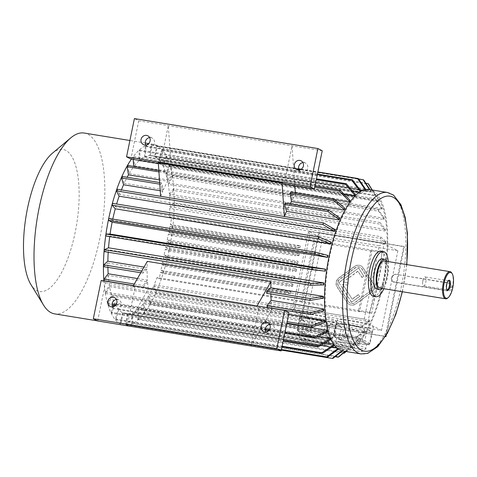 <?xml version="1.0" encoding="UTF-8"?>
<svg xmlns="http://www.w3.org/2000/svg" width="477" height="477" viewBox="0 0 477 477"><rect width="100%" height="100%" fill="white"/><g stroke="black" fill="none" stroke-linecap="round" stroke-linejoin="round"><path stroke-width="0.36" stroke-dasharray="2.38 1.79" d="M370.337 291.131L354.757 302.561A4.907 4.555 117.1 0 1 350.017 303.026A4.907 4.555 117.1 0 1 348.353 301.518L338.324 285.902A4.907 4.555 117.1 0 1 339.713 279.14L355.293 267.71A4.907 4.555 117.1 0 1 360.034 267.245A4.907 4.555 117.1 0 1 361.691 268.754L371.72 284.37A4.907 4.555 117.1 0 1 370.337 291.131L354.971 302.668A4.907 4.555 117.1 0 1 350.231 303.139A4.907 4.555 117.1 0 1 348.568 301.625L338.539 286.015A4.907 4.555 117.1 0 1 339.928 279.254L355.508 267.818A4.907 4.555 117.1 0 1 360.248 267.353A4.907 4.555 117.1 0 1 361.912 268.867L371.941 284.477A4.907 4.555 117.1 0 1 370.551 291.238M358.388 294.536L359.557 296.354L351.507 302.263L338.807 282.485L358.537 268.008L363.718 276.076L361.9 277.405L357.893 271.163L343.076 282.032L348.055 282.843L347.602 285.073L342.617 284.262L352.157 299.109L358.388 294.536L359.557 296.354M385.458 336.547L300.85 322.738L319.298 232.859L404.401 246.752L386.233 335.271M355.592 303.861A6.547 6.076 117.1 0 1 349.271 304.487A6.547 6.076 117.1 0 1 347.053 302.466L337.024 286.856A6.547 6.076 117.1 0 1 338.879 277.841L354.459 266.41A6.547 6.076 117.1 0 1 360.779 265.784A6.547 6.076 117.1 0 1 362.991 267.8L373.02 283.416A6.547 6.076 117.1 0 1 371.172 292.431L355.806 303.974A6.547 6.076 117.1 0 1 349.486 304.594A6.547 6.076 117.1 0 1 347.268 302.579L337.245 286.963A6.547 6.076 117.1 0 1 339.093 277.954L354.673 266.518A6.547 6.076 117.1 0 1 360.994 265.898A6.547 6.076 117.1 0 1 363.206 267.913L373.235 283.523A6.547 6.076 117.1 0 1 371.386 292.538L355.806 303.974M422.831 280.625A4.526 1.61 -80.7 0 1 423.153 279.397A4.526 1.61 -80.7 0 1 425.055 276.922A4.526 1.61 -80.7 0 1 425.824 282.157A4.526 1.61 -80.7 0 1 423.6 285.86A4.526 1.61 -80.7 0 1 422.58 282.909A4.526 1.61 -80.7 0 1 422.831 280.625M332.087 338.742L329.142 337.239A15.413 1.634 11.6 0 1 330.024 338.014A15.413 1.634 11.6 0 1 326.453 338.336L332.087 338.742L333.22 337.495L335.575 326.018L330.358 323.352A18.49 1.962 11.6 0 1 334.598 324.95A18.49 1.962 11.6 0 1 335.659 325.886A18.49 1.962 11.6 0 1 335.575 326.018M320.818 337.925L326.453 338.336A15.413 1.634 11.6 0 1 312.238 336.011L320.818 337.925L322.69 336.989L325.046 325.511L335.045 326.238A18.49 1.962 11.6 0 1 325.046 325.511M303.658 334.103L312.238 336.011A15.413 1.634 11.6 0 1 300.719 332.6L303.658 334.103L303.342 333.483L304.666 333.137L307.021 321.665L322.231 325.052A18.49 1.962 11.6 0 1 307.021 321.665M297.773 331.092L300.719 332.6A15.413 1.634 11.6 0 1 299.836 331.819A15.413 1.634 11.6 0 1 303.414 331.503L297.773 331.092L297.165 329.792L299.52 318.32L304.737 320.985A18.49 1.962 11.6 0 1 299.437 318.451A18.49 1.962 11.6 0 1 299.52 318.32M309.048 331.909L303.414 331.503A15.413 1.634 11.6 0 1 317.622 333.822L309.048 331.909L308.935 331.211L307.695 330.299L310.05 318.827L300.051 318.099A18.49 1.962 11.6 0 1 310.05 318.827M307.695 330.299L297.696 329.577L300.051 318.099M297.696 329.577L297.231 330.358M297.165 329.792L302.382 332.457L304.737 320.985M302.382 332.457L303.342 333.483M330.358 323.352L328.003 334.824L326.763 335.182L325.719 334.15L310.509 330.758L312.864 319.286A18.49 1.962 11.6 0 1 328.075 322.679L312.864 319.286M325.719 334.15L328.075 322.679M310.509 330.758L308.935 331.211M326.202 335.736L317.622 333.822A15.413 1.634 11.6 0 1 329.142 337.239L326.202 335.736L326.763 335.182M328.003 334.824L333.22 337.495M322.69 336.989L332.69 337.71L335.045 326.238M332.69 337.71L332.874 338.306M304.666 333.137L319.876 336.529L322.231 325.052M319.876 336.529L321.164 337.46M345.867 337.919L340.232 337.513A15.413 1.634 11.6 0 1 354.441 339.833L345.867 337.919L345.759 337.221L344.513 336.309L346.868 324.837L336.869 324.11A18.49 1.962 11.6 0 1 346.868 324.837M363.021 341.747L354.441 339.833A15.413 1.634 11.6 0 1 365.96 343.249L363.021 341.747L363.581 341.192L362.544 340.161L364.899 328.689L349.683 325.296A18.49 1.962 11.6 0 1 364.899 328.689M368.906 344.752L365.96 343.249A15.413 1.634 11.6 0 1 366.843 344.024A15.413 1.634 11.6 0 1 363.271 344.346L368.906 344.752L370.039 343.506L372.394 332.028L367.177 329.363A18.49 1.962 11.6 0 1 372.477 331.897A18.49 1.962 11.6 0 1 372.394 332.028M357.637 343.935L363.271 344.346A15.413 1.634 11.6 0 1 349.057 342.021L357.637 343.935L359.509 342.999L361.864 331.521L371.863 332.248A18.49 1.962 11.6 0 1 361.864 331.521M340.477 340.113L349.057 342.021A15.413 1.634 11.6 0 1 337.537 338.61L340.477 340.113L340.161 339.493L341.484 339.147L343.839 327.675L359.05 331.062A18.49 1.962 11.6 0 1 343.839 327.675M362.544 340.161L347.328 336.768L349.683 325.296M347.328 336.768L345.759 337.221M370.039 343.506L364.822 340.834L367.177 329.363M364.822 340.834L363.581 341.192M344.513 336.309L334.514 335.587L336.869 324.11M334.514 335.587L334.049 336.368L333.983 335.802L336.339 324.33L341.556 326.995A18.49 1.962 11.6 0 1 336.255 324.461A18.49 1.962 11.6 0 1 336.339 324.33M334.598 337.102L337.537 338.61A15.413 1.634 11.6 0 1 336.655 337.829A15.413 1.634 11.6 0 1 340.232 337.513L334.598 337.102L334.049 336.368M333.983 335.802L339.201 338.467L341.556 326.995M339.201 338.467L340.161 339.493M341.484 339.147L356.695 342.54L359.05 331.062M356.695 342.54L357.983 343.47M359.509 342.999L369.508 343.72L371.863 332.248M369.508 343.72L369.693 344.316M397.878 250.729L381.522 330.412L306.073 318.093L322.428 238.417L397.878 250.729L384.027 243.652L367.672 323.328L381.522 330.412M364.225 319.101L379.275 245.792L309.859 234.463L294.816 307.766L364.225 319.101L367.672 323.328L292.222 311.016L308.583 231.333L322.428 238.417M309.859 234.463L308.583 231.333L384.027 243.652L379.275 245.792M294.816 307.766L292.222 311.016L306.073 318.093M335.516 320.49A18.49 1.962 11.6 0 1 336.571 321.426A18.49 1.962 11.6 0 1 318.07 319.626A18.49 1.962 11.6 0 1 300.355 313.991A18.49 1.962 11.6 0 1 315.553 315.142A18.49 1.962 11.6 0 1 335.516 320.49M338.229 320.932A18.49 1.962 11.6 0 1 337.173 320.001A18.49 1.962 11.6 0 1 355.675 321.796A18.49 1.962 11.6 0 1 373.396 327.437A18.49 1.962 11.6 0 1 373.312 327.568A18.49 1.962 11.6 0 1 357.517 326.155A18.49 1.962 11.6 0 1 338.229 320.932M165.644 247.438L169.108 249.203A90.964 32.37 -80.7 0 1 168.715 251.117L165.251 249.346L164.076 255.088L167.397 256.781L167.004 258.695L163.683 256.996L162.508 262.738L165.459 264.246L165.066 266.154L162.114 264.646L160.934 270.381L290.887 291.662L287.017 291.781L286.623 293.695L162.89 273.494L160.54 272.295L159.235 278.669L301.076 301.828L313.508 241.267L171.666 218.114L170.355 224.488L300.313 245.768L296.438 245.888L296.044 247.802L172.31 227.601L169.961 226.402L168.786 232.138L299.347 253.722L295.472 253.847L295.078 255.755L171.344 235.56L168.393 234.052L167.218 239.788L296.986 260.973L298.143 261.563L294.273 261.682L293.88 263.596L170.146 243.395L166.825 241.702L165.644 247.438L295.418 268.623L296.712 269.284L292.842 269.404A90.964 32.37 -80.7 0 1 292.449 271.318L296.318 271.192L295.024 270.531L295.418 268.623M162.114 264.646L291.882 285.83L292.276 283.916L293.063 284.322L289.193 284.441L288.8 286.355L165.066 266.154M162.508 262.738L292.276 283.916M163.683 256.996L293.456 278.18L293.844 276.266L295.001 276.863L291.131 276.982L290.737 278.896L167.004 258.695M164.076 255.088L293.844 276.266M165.251 249.346L295.024 270.531M166.825 241.702L296.593 262.881L296.986 260.973M168.393 234.052L298.167 255.237L298.554 253.323M169.961 226.402L299.735 247.587L300.128 245.673M160.54 272.295L290.314 293.48L290.708 291.566M382.632 283.809A80.166 28.531 -80.7 0 1 343.207 349.379A80.166 28.531 -80.7 0 1 329.416 257.669A80.166 28.531 -80.7 0 1 369.037 191.14A80.166 28.531 -80.7 0 1 382.632 283.809M109.722 236.622A80.166 28.531 -80.7 0 1 109.805 235.972L325.284 271.151M108.201 252.244A80.166 28.531 -80.7 0 1 108.368 249.715L323.847 284.894M144.012 267.084L147.101 267.591A80.166 28.531 -80.7 0 1 147.292 261.372M270.864 293.975A80.166 28.531 -80.7 0 1 270.823 289.611L323.334 298.179M271.86 308.178A80.166 28.531 -80.7 0 1 271.252 302.042L323.764 310.61M133.31 285.747L132.91 286.433L135.074 287.542L127.228 325.785L148.269 289.104L272.003 309.299A80.166 28.531 -80.7 0 1 271.884 308.369M148.269 289.104A80.166 28.531 -80.7 0 1 147.512 281.841L108.285 275.438L104.159 280.798M113.663 305.34L114.468 303.044A80.166 28.531 -80.7 0 1 111.88 296.253L108.225 304.451A90.964 32.37 -80.7 0 1 107.862 303.211L111.517 295.013A80.166 28.531 -80.7 0 1 109.638 286.635L105.691 293.516A90.964 32.37 -80.7 0 1 105.441 292.037L109.394 285.151A80.166 28.531 -80.7 0 1 108.911 281.764M108.893 281.573A80.166 28.531 -80.7 0 1 108.285 275.438M109.394 285.151L288.633 314.409M109.638 286.635L325.117 321.808M111.517 295.013L286.743 323.615M111.88 296.253L327.359 331.432M114.468 303.044L318.409 336.333M332.171 346.934L122.482 312.703A80.166 28.531 -80.7 0 1 118.731 309.656L115.983 319.697A90.964 32.37 -80.7 0 1 115.41 319.041L118.159 309.001A80.166 28.531 -80.7 0 1 114.945 304.01L330.424 339.183M118.159 309.001L325.302 342.814M333.822 344.394A80.166 28.531 99.3 0 0 334.21 344.835L334.192 344.907M118.731 309.656L334.21 344.835M336.583 347.655L337.96 347.876L337.794 348.687M133.184 159.425L133.053 157.523A90.964 32.37 -80.7 0 1 133.804 156.545L134.448 165.781A80.166 28.531 -80.7 0 1 139.081 160.731L139.165 150.708A90.964 32.37 -80.7 0 1 139.922 150.04L139.839 160.057A80.166 28.531 -80.7 0 1 144.453 156.957L145.264 146.445A90.964 32.37 -80.7 0 1 146.004 146.105L145.199 156.611A80.166 28.531 -80.7 0 1 149.659 155.544L151.167 144.871A90.964 32.37 -80.7 0 1 151.871 144.865L150.368 155.538A80.166 28.531 -80.7 0 1 151.746 155.669A80.166 28.531 -80.7 0 1 154.536 156.539L156.695 146.022A90.964 32.37 -80.7 0 1 157.344 146.356L155.186 156.873A80.166 28.531 -80.7 0 1 158.936 159.92L374.415 195.093A80.166 28.531 -80.7 0 1 374.982 195.749L159.503 160.576A80.166 28.531 -80.7 0 1 162.723 165.567L378.201 200.745A80.166 28.531 -80.7 0 1 378.678 201.711L163.2 166.533A80.166 28.531 -80.7 0 1 165.781 173.318L381.26 208.497A80.166 28.531 -80.7 0 1 381.63 209.737L166.151 174.564A80.166 28.531 -80.7 0 1 168.023 182.941L383.508 218.114A80.166 28.531 -80.7 0 1 383.752 219.599L168.274 184.426A80.166 28.531 -80.7 0 1 169.383 194.139L384.861 229.312A80.166 28.531 -80.7 0 1 384.981 230.993L169.496 195.814A80.166 28.531 -80.7 0 1 169.812 206.571L385.291 241.744A80.166 28.531 -80.7 0 1 385.273 243.568L169.794 208.389A80.166 28.531 -80.7 0 1 169.484 216.999L381.946 251.683A80.166 28.531 -80.7 0 1 369.514 312.238L157.052 277.554A80.166 28.531 -80.7 0 1 154.107 284.817L156.122 291.656A90.964 32.37 -80.7 0 1 155.454 293.146L153.445 286.307A80.166 28.531 -80.7 0 1 149.194 294.732L364.672 329.905A80.166 28.531 -80.7 0 1 363.957 331.157L148.478 295.978A80.166 28.531 -80.7 0 1 143.971 302.823L359.449 337.996A80.166 28.531 -80.7 0 1 358.698 338.974L143.219 303.795A80.166 28.531 -80.7 0 1 138.586 308.846L354.065 344.024A80.166 28.531 -80.7 0 1 353.308 344.692L137.829 309.513A80.166 28.531 -80.7 0 1 133.208 312.62L348.687 347.799A80.166 28.531 -80.7 0 1 347.948 348.138L132.463 312.966A80.166 28.531 -80.7 0 1 128.003 314.033L343.482 349.206A80.166 28.531 -80.7 0 1 342.778 349.212L127.299 314.039A80.166 28.531 -80.7 0 1 125.916 313.908A80.166 28.531 -80.7 0 1 123.132 313.031L338.61 348.21A80.166 28.531 -80.7 0 1 337.96 347.876M153.445 286.307L368.924 321.48A80.166 28.531 99.3 0 0 369.586 319.989L369.77 320.616L362.544 325.356L156.122 291.656M154.107 284.817L369.586 319.989M155.186 156.873L370.665 192.046A80.166 28.531 99.3 0 0 370.015 191.718L370.212 190.758L369.431 189.548M154.536 156.539L370.015 191.718M150.368 155.538L365.847 190.717A80.166 28.531 99.3 0 0 365.138 190.717L365.209 189.649M149.659 155.544L360.04 189.888M362.925 190.359L365.138 190.717M145.199 156.611L360.678 191.79A80.166 28.531 99.3 0 0 359.932 192.13L359.95 191.915M144.453 156.957L352.425 190.901M139.839 160.057L355.317 195.236M139.081 160.731L344.084 194.193M134.448 165.781L349.927 200.954M127.842 165.436L129.189 173.592A80.166 28.531 -80.7 0 1 133.697 166.753L334.782 199.577M129.189 173.592L168.423 180.002A80.166 28.531 -80.7 0 1 171.726 174.815L295.466 195.015L295.311 192.774M344.668 208.771L292.157 200.197A80.166 28.531 -80.7 0 1 295.466 195.015M285.174 203.035L287.19 209.874A80.166 28.531 -80.7 0 1 290.135 203.84M287.19 209.874L339.702 218.442M160.624 196.303L284.364 216.576A80.166 28.531 -80.7 0 1 284.393 216.51M160.63 196.375A80.166 28.531 -80.7 0 1 162.788 191.164L160.779 184.325A90.964 32.37 -80.7 0 1 161.441 182.834L163.456 189.673A80.166 28.531 -80.7 0 1 167.701 181.248L159.485 179.912M160.242 190.746L162.788 191.164M335.182 229.687L119.703 194.509A80.166 28.531 -80.7 0 1 121.426 189.906M331.241 242.149L115.762 206.976A80.166 28.531 -80.7 0 1 116.615 204.001M328.003 255.457L112.518 220.285A80.166 28.531 -80.7 0 1 112.775 219.086M137.442 278.538L147.399 280.166A80.166 28.531 -80.7 0 1 147.089 269.41L142.915 273.088A90.964 32.37 -80.7 0 1 142.933 271.27L147.101 267.591M107.897 267.37A80.166 28.531 -80.7 0 1 107.856 263.006L147.089 269.41M133.405 285.574L143.392 287.208A90.964 32.37 -80.7 0 1 143.273 285.526L147.399 280.166M143.392 287.208L147.512 281.841M267.126 307.403L271.252 302.042M270.823 289.611L266.649 293.289M257.043 305.942L256.65 306.633L258.814 307.737L250.962 345.986L272.003 309.299M163.456 189.673L124.223 183.269A80.166 28.531 -80.7 0 1 127.168 177.241M171.726 174.815L168.309 125.63L160.463 163.879L158.298 162.77M168.423 180.002L167.075 171.839A90.964 32.37 -80.7 0 0 166.354 173.091L167.701 181.248M292.157 200.197L290.809 192.04M294.822 185.809L292.049 145.831L284.197 184.074M370.85 250.628L358.418 311.183L371.696 313.353L384.128 252.798L370.85 250.628L371.929 251.182L359.497 311.737L302.162 302.376L301.076 301.828M299.157 170.009A4.907 4.555 -62.9 0 0 300.975 171.786A4.907 4.555 -62.9 0 0 307.271 169.49A4.907 4.555 -62.9 0 0 305.447 163.045A4.907 4.555 -62.9 0 0 304.195 162.633A4.907 4.555 -62.9 0 0 302.937 162.609M322.225 150.756L138.735 120.8L134.407 118.588M158.352 163.533L160.463 163.879M138.735 120.8L130.883 159.05M145.849 144.978A4.907 4.555 -62.9 0 0 147.667 146.761A4.907 4.555 -62.9 0 0 153.958 144.465A4.907 4.555 -62.9 0 0 152.133 138.02A4.907 4.555 -62.9 0 0 150.881 137.609A4.907 4.555 -62.9 0 0 149.623 137.585M269.702 324.521A4.907 4.555 117.1 0 1 272.212 324.956A4.907 4.555 117.1 0 1 274.311 330.746A4.907 4.555 117.1 0 1 268.992 334.103A4.907 4.555 117.1 0 1 267.74 333.697A4.907 4.555 117.1 0 1 265.922 331.914M258.814 307.737L288.99 312.662M97.648 320.955L105.5 282.712L101.172 280.5M132.91 286.433L256.65 306.633M105.5 282.712L135.074 287.542M116.388 299.496A4.907 4.555 117.1 0 1 118.898 299.926A4.907 4.555 117.1 0 1 121.003 305.721A4.907 4.555 117.1 0 1 115.684 309.078A4.907 4.555 117.1 0 1 114.432 308.667A4.907 4.555 117.1 0 1 112.614 306.89M369.299 189.524A81.805 29.115 -80.7 0 1 383.174 284.083A81.805 29.115 -80.7 0 1 342.945 350.994M380.938 251.105A22.902 8.151 -80.7 0 1 385.291 275.02A22.902 8.151 -80.7 0 1 373.557 296.312M388.314 261.587A22.902 8.151 -80.7 0 1 383.884 288.716M382.143 258.922A15.377 5.474 -80.7 0 1 385.064 274.985A15.377 5.474 -80.7 0 1 377.188 289.277M386.716 261.33A15.377 5.474 -80.7 0 1 387.479 275.378A15.377 5.474 -80.7 0 1 382.286 288.454M384.289 260.931A13.744 4.889 -80.7 0 1 386.62 276.821A13.744 4.889 -80.7 0 1 379.865 288.06M451.755 272.993A13.744 4.889 -80.7 0 1 452.411 287.559A13.744 4.889 -80.7 0 1 447.659 298.077M395.063 274.18L448.177 282.849L449.197 283.183L451.206 287.363L446.609 290.499L393.495 281.829L392.505 281.508L390.848 277.507L395.063 274.18L449.018 283.278A3.929 3.643 117.1 0 1 451.701 288.239A3.929 3.643 117.1 0 1 447.45 290.928L394.33 282.253A3.929 3.643 117.1 0 1 391.647 277.292A3.929 3.643 117.1 0 1 395.904 274.609M169.484 216.999L171.666 218.114M381.946 251.683L384.128 252.798M302.162 302.376L314.587 241.821L371.929 251.182M314.587 241.821L313.508 241.267M369.514 312.238L371.696 313.353M157.052 277.554L159.235 278.669M359.497 311.737L358.418 311.183M169.496 195.814L173.622 190.454L380.05 224.148L385.35 230.504L384.981 230.993M173.622 190.454A90.964 32.37 99.3 0 0 173.503 188.773L379.93 222.473A90.964 32.37 -80.7 0 1 380.05 224.148M379.93 222.473L385.237 228.829L384.861 229.312M173.503 188.773L169.383 194.139M385.237 228.829A81.15 28.882 -80.7 0 1 385.35 230.504M168.274 184.426L172.221 177.539A90.964 32.37 99.3 0 0 171.976 176.055L378.404 209.755L383.866 217.494L383.508 218.114M171.976 176.055L168.023 182.941M172.221 177.539L378.649 211.239L384.11 218.973L383.752 219.599M378.404 209.755A90.964 32.37 -80.7 0 1 378.649 211.239M383.866 217.494A81.15 28.882 -80.7 0 1 384.11 218.973M166.151 174.564L169.806 166.366A90.964 32.37 99.3 0 0 169.436 165.125L375.864 198.82L381.594 207.751L381.26 208.497M169.436 165.125L165.781 173.318M169.806 166.366L376.228 200.066L381.964 208.992L381.63 209.737M375.864 198.82A90.964 32.37 -80.7 0 1 376.228 200.066M381.594 207.751A81.15 28.882 -80.7 0 1 381.964 208.992M163.2 166.533L166.449 157.273L372.871 190.973A90.964 32.37 -80.7 0 0 372.4 190.007L378.499 199.899L378.201 200.745M166.449 157.273A90.964 32.37 99.3 0 0 165.972 156.307L372.227 189.977M165.972 156.307L162.723 165.567M372.871 190.973L378.971 200.865L378.678 201.711M378.499 199.899A81.15 28.882 -80.7 0 1 378.971 200.865M372.066 189.977L374.666 194.181L374.415 195.093M159.503 160.576L162.252 150.535A90.964 32.37 99.3 0 0 161.679 149.873L365.787 183.192M161.679 149.873L158.936 159.92M162.252 150.535L368.679 184.229M372.245 190.007L375.232 194.837L374.982 195.749M374.666 194.181A81.15 28.882 -80.7 0 1 375.232 194.837M156.695 146.022L358.591 178.982M157.344 146.356L363.772 180.056M369.919 189.625L370.862 191.092L370.665 192.046M370.212 190.758A81.15 28.882 -80.7 0 1 370.862 191.092M151.167 144.871L298.739 168.959M301.047 169.335L317.849 172.078M151.871 144.865L298.709 168.834M301.202 169.24L317.873 171.958M365.841 189.53L365.847 190.717M365.275 189.751A81.15 28.882 -80.7 0 1 365.984 189.745M145.264 146.445L317.342 174.534M146.004 146.105L317.438 174.087M360.707 191.456L360.678 191.79M139.165 150.708L316.299 179.62M139.922 150.04L316.46 178.857M133.053 157.523L314.748 187.181M133.697 166.753L133.673 166.39M133.804 156.545L314.969 186.119M158.835 170.498L167.075 171.839M158.93 171.881L166.354 173.091M159.783 184.164L160.779 184.325M159.67 182.548L161.441 182.834M124.223 183.269L122.207 176.43M119.703 194.509L117.086 189.196M115.762 206.976L112.62 203.351M112.518 220.285L108.953 218.46M105.918 236.002L109.805 235.972M104.272 251.6L108.368 249.715M140.769 272.737L142.915 273.088M141.723 271.073L142.933 271.27M103.682 266.685L107.856 263.006M134.275 284.059L143.273 285.526M105.691 293.516L286.85 323.09M105.441 292.037L287.136 321.695M108.225 304.451L112.059 305.077M115.303 305.608L265.367 330.102M268.617 330.633L284.763 333.268M107.862 303.211L112.083 303.897M116.167 304.564L265.391 328.921M269.475 329.589L284.996 332.123M114.945 304.01L111.696 313.27L283.123 341.252M111.696 313.27A90.964 32.37 -80.7 0 1 111.219 312.304L283.296 340.393M111.219 312.304L113.15 306.789M115.983 319.697L281.985 346.797M115.41 319.041L282.098 346.248M338.42 349.134L338.61 348.21M122.482 312.703L120.323 323.221A90.964 32.37 99.3 0 0 120.967 323.555L281.382 349.736M120.967 323.555L123.132 313.031M120.323 323.221L281.424 349.522M342.438 350.899L343.351 350.178L343.482 349.206M127.299 314.039L125.791 324.712A90.964 32.37 99.3 0 0 126.5 324.706L332.922 358.406M126.5 324.706L128.003 314.033M125.791 324.712L281.305 350.1M341.902 350.768L342.641 350.184L342.778 349.212M343.351 350.178A81.15 28.882 -80.7 0 1 342.641 350.184M345.414 351.394L348.615 348.753L348.687 347.799M132.463 312.966L131.658 323.472A90.964 32.37 99.3 0 0 132.403 323.132L338.825 356.826M132.403 323.132L133.208 312.62M131.658 323.472L335.104 356.683M345.139 351.352L347.87 349.092L347.948 348.138M348.615 348.753A81.15 28.882 -80.7 0 1 347.87 349.092M137.829 309.513L137.74 319.536A90.964 32.37 99.3 0 0 138.503 318.869L344.925 352.569L354.059 344.931L354.065 344.024M138.503 318.869L138.586 308.846M137.74 319.536L343.345 353.099M346.213 351.525L353.296 345.604L353.308 344.692M344.925 352.569A90.964 32.37 -80.7 0 1 344.167 353.236M354.059 344.931A81.15 28.882 -80.7 0 1 353.296 345.604M143.219 303.795L143.857 313.025A90.964 32.37 99.3 0 0 144.609 312.053L351.036 345.747L359.503 338.837L359.449 337.996M144.609 312.053L143.971 302.823M143.857 313.025L350.285 346.725L358.758 339.809L358.698 338.974M351.036 345.747A90.964 32.37 -80.7 0 1 350.285 346.725M359.503 338.837A81.15 28.882 -80.7 0 1 358.758 339.809M148.478 295.978L149.826 304.141A90.964 32.37 99.3 0 0 150.541 302.889L356.969 336.583L364.798 330.644L364.672 329.905M150.541 302.889L149.194 294.732M149.826 304.141L356.247 337.835L364.076 331.897L363.957 331.157M356.969 336.583A90.964 32.37 -80.7 0 1 356.247 337.835M364.798 330.644A81.15 28.882 -80.7 0 1 364.076 331.897M169.794 208.389L173.968 204.711A90.964 32.37 99.3 0 0 173.98 202.892L380.407 236.586A90.964 32.37 99.3 0 1 380.39 238.411L385.654 243.234A81.15 28.882 99.3 0 0 385.666 241.41L385.291 241.744M173.968 204.711L380.39 238.411M385.666 241.41L380.407 236.586M173.98 202.892L169.812 206.571M385.273 243.568L385.654 243.234M155.454 293.146L361.882 326.84A90.964 32.37 99.3 0 0 362.544 325.356M361.882 326.84L369.103 322.1L368.924 321.48M369.103 322.1A81.15 28.882 99.3 0 0 369.77 320.616M165.459 264.246L289.193 284.441M291.882 285.83L292.669 286.236L288.8 286.355M292.669 286.236L293.063 284.322M167.397 256.781L291.131 276.982M293.456 278.18L294.613 278.771L290.737 278.896M294.613 278.771L295.001 276.863M169.108 249.203L292.842 269.404M168.715 251.117L292.449 271.318M296.712 269.284A84.423 30.045 -80.7 0 1 296.318 271.192M167.218 239.788L170.533 241.481L294.273 261.682M170.533 241.481L170.146 243.395M296.593 262.881L297.749 263.477L293.88 263.596M297.749 263.477L298.143 261.563M168.786 232.138L171.738 233.647L295.472 253.847M171.738 233.647L171.344 235.56M298.167 255.237L298.954 255.636L295.078 255.755M298.954 255.636L299.347 253.722M170.355 224.488L172.704 225.687L296.438 245.888M172.704 225.687L172.31 227.601M299.735 247.587L296.044 247.802M299.92 247.676L300.313 245.768M160.934 270.381L163.283 271.586L287.017 291.781M163.283 271.586L162.89 273.494M290.314 293.48L286.623 293.695M290.499 293.576L290.887 291.662M84.179 133.035A91.62 32.609 -80.7 0 1 99.717 238.941A91.62 32.609 -80.7 0 1 54.658 313.878M131.443 159.139A91.62 32.609 -80.7 0 1 153.594 144.364A91.62 32.609 -80.7 0 1 169.126 250.27A91.62 32.609 -80.7 0 1 124.074 325.213A91.62 32.609 -80.7 0 1 120.514 324.026A91.62 32.609 -80.7 0 1 103.897 280.941M52.404 153.236A71.985 25.621 -80.7 0 1 75.116 232.669A71.985 25.621 -80.7 0 1 30.957 284.62M300.2 322.404L318.648 232.526L403.757 246.418L385.303 336.297L300.85 322.738M318.648 232.526L319.298 232.859M403.757 246.418L404.401 246.752M448.231 280.816A4.526 1.61 99.3 0 0 447.939 281.007A4.526 1.61 99.3 0 0 446.371 284.471A4.526 1.61 99.3 0 0 446.585 289.265A4.526 1.61 99.3 0 0 446.806 289.539M359.771 296.467L351.507 302.263M351.722 302.376L338.807 282.485M339.022 282.599L358.537 268.008M358.758 268.116L363.718 276.076M363.939 276.183L361.9 277.405M362.121 277.519L357.893 271.163M358.108 271.27L343.076 282.032M343.297 282.145L348.055 282.843M348.276 282.956L347.602 285.073M347.816 285.186L342.617 284.262M342.838 284.375L352.157 299.109M352.372 299.216L358.603 294.643M387.407 192.481A81.805 29.115 -80.7 0 1 401.282 287.041A81.805 29.115 -80.7 0 1 361.053 353.946M406.619 264.58A78.532 27.946 -80.7 0 1 403.214 286.981A78.532 27.946 -80.7 0 1 402.194 291.703M448.177 282.849L449.018 283.278M393.495 281.829L394.33 282.253M446.609 290.499L447.45 290.928M365.048 347.709A15.413 1.634 11.6 0 1 365.931 348.49A15.413 1.634 11.6 0 1 350.506 346.994A15.413 1.634 11.6 0 1 335.736 342.289A15.413 1.634 11.6 0 1 348.413 343.249A15.413 1.634 11.6 0 1 365.048 347.709M361.375 350.404A12.14 1.288 11.6 0 1 348.061 349.438A12.14 1.288 11.6 0 1 341.109 345.885A12.14 1.288 11.6 0 1 361.375 350.404M328.23 341.699A15.413 1.634 11.6 0 1 329.112 342.48A15.413 1.634 11.6 0 1 313.687 340.983A15.413 1.634 11.6 0 1 298.918 336.279A15.413 1.634 11.6 0 1 311.594 337.239A15.413 1.634 11.6 0 1 328.23 341.699M324.557 344.394A12.14 1.288 11.6 0 1 311.242 343.428A12.14 1.288 11.6 0 1 304.29 339.874A12.14 1.288 11.6 0 1 324.557 344.394M448.595 280.768L425.055 276.922M447.14 289.706L423.6 285.86M125.916 313.908L343.207 349.379M151.746 155.669L369.037 191.14M392.505 281.508L393.328 281.925M449.197 283.183L450.02 283.606M305.447 163.045L301.118 160.832M300.975 171.786L296.646 169.573M152.133 138.02L147.804 135.808M147.667 146.761L143.338 144.549M272.212 324.956L267.883 322.744M267.74 333.697L263.411 331.485M118.898 299.926L114.569 297.714M114.432 308.667L110.104 306.455M153.594 144.364L148.681 143.565M145.276 143.011L129.911 140.5M124.074 325.213L97.475 320.866M402.409 291.739L406.839 264.61M372.477 331.897L373.396 327.437M336.255 324.461L337.173 320.001M336.655 337.829L335.736 342.289L336.756 345.515C337.656 346.01 336.512 346.535 346.141 349.015C354.226 350.81 359.521 351.603 362.019 351.388L363.349 351.173L365.931 348.49L366.843 344.024M335.659 325.886L336.571 321.426M299.437 318.451L300.355 313.991M299.836 331.819L298.918 336.279L299.938 339.505C300.838 340 299.693 340.524 309.323 343.005L319.673 344.99C324.336 345.473 326.62 345.533 326.53 345.163L329.112 342.48L330.024 338.014M446.585 289.265L447.009 289.95M447.939 281.007L448.553 280.494M423.153 279.397L422.58 282.909"/><path stroke-width="0.72" d="M386.233 335.271L385.953 336.631L385.458 336.547M110.08 234.034L106.192 234.064A90.964 32.37 99.3 0 0 105.918 236.002L312.34 269.702L325.284 271.151A80.166 28.531 -80.7 0 1 325.558 269.207L110.08 234.034A80.166 28.531 -80.7 0 1 112.131 222.199L327.61 257.371A80.166 28.531 -80.7 0 1 328.003 255.457L315.375 252.154L108.953 218.46A90.964 32.37 99.3 0 0 108.559 220.368L314.981 254.068A90.964 32.37 -80.7 0 1 315.375 252.154M108.517 247.807L104.421 249.692A90.964 32.37 99.3 0 0 104.272 251.6L310.7 285.3L323.847 284.894A80.166 28.531 -80.7 0 1 323.996 282.98L108.517 247.807A80.166 28.531 -80.7 0 1 109.722 236.622M144.012 267.084L107.868 261.181A80.166 28.531 -80.7 0 1 108.201 252.244M133.31 285.747L147.292 261.372L271.025 281.567L257.043 305.942M270.841 287.786L323.352 296.36A80.166 28.531 -80.7 0 0 323.334 298.179L310.11 300.385L266.649 293.289A90.964 32.37 -80.7 0 1 266.667 291.465L270.841 287.786A80.166 28.531 -80.7 0 1 271.025 281.567M271.133 300.361L267.013 305.727A90.964 32.37 -80.7 0 0 267.126 307.403L310.587 314.498A90.964 32.37 -80.7 0 1 310.467 312.817L323.269 309.424L323.644 308.935L271.133 300.361A80.166 28.531 -80.7 0 1 270.864 293.975M323.644 308.935A80.166 28.531 99.3 0 0 323.764 310.61L323.388 311.099L310.587 314.498M288.633 314.409L324.873 320.323A80.166 28.531 99.3 0 0 325.117 321.808L324.759 322.434L312.113 327.216A90.964 32.37 -80.7 0 1 311.869 325.731L324.515 320.949L324.873 320.323M286.743 323.615L326.995 330.185A80.166 28.531 99.3 0 0 327.359 331.432L327.031 332.177L314.653 338.151A90.964 32.37 -80.7 0 1 314.283 336.905L326.662 330.931L326.995 330.185M318.409 336.333L329.947 338.217A80.166 28.531 99.3 0 0 330.424 339.183L330.126 340.023L318.117 346.964A90.964 32.37 -80.7 0 1 317.64 345.998L329.649 339.058L329.947 338.217M325.302 342.814L333.638 344.173A80.166 28.531 99.3 0 0 333.822 344.394M332.171 346.934L336.583 347.655M360.04 189.888L362.925 190.359M352.425 190.901L359.682 192.088M355.317 195.236A80.166 28.531 99.3 0 0 354.56 195.904L354.566 194.992L345.592 184.402A90.964 32.37 -80.7 0 1 346.35 183.734L355.323 194.324L355.317 195.236M344.084 194.193L354.56 195.904M349.927 200.954A80.166 28.531 99.3 0 0 349.176 201.932L349.116 201.091L339.481 191.223A90.964 32.37 -80.7 0 1 340.232 190.245L349.868 200.113L349.927 200.954M334.782 199.577L349.176 201.932M344.668 208.771A80.166 28.531 99.3 0 0 343.947 210.023L343.828 209.278L333.548 200.382A90.964 32.37 -80.7 0 1 334.264 199.136L344.543 208.026L344.668 208.771M290.135 203.84A80.166 28.531 -80.7 0 1 291.435 201.449L343.947 210.023M284.393 216.51A80.166 28.531 -80.7 0 1 286.528 211.365L339.04 219.933A80.166 28.531 -80.7 0 1 339.702 218.442L339.517 217.822L328.635 210.124A90.964 32.37 -80.7 0 0 327.973 211.615L284.513 204.526A90.964 32.37 -80.7 0 1 285.174 203.035L328.635 210.124M121.426 189.906A80.166 28.531 -80.7 0 1 123.555 184.76L160.242 190.746M116.615 204.001A80.166 28.531 -80.7 0 1 119.107 196.196L334.592 231.369A80.166 28.531 -80.7 0 1 335.182 229.687L323.507 222.896L117.086 189.196A90.964 32.37 99.3 0 0 116.495 190.883L322.917 224.578A90.964 32.37 -80.7 0 1 323.507 222.896M112.775 219.086A80.166 28.531 -80.7 0 1 115.261 208.801L330.74 243.974A80.166 28.531 -80.7 0 1 331.241 242.149L319.047 237.045L112.62 203.351A90.964 32.37 99.3 0 0 112.119 205.176L318.547 238.876A90.964 32.37 -80.7 0 1 319.047 237.045M133.405 285.574L104.159 280.798A90.964 32.37 -80.7 0 1 104.04 279.123L108.166 273.762L137.442 278.538M108.166 273.762A80.166 28.531 -80.7 0 1 107.897 267.37M127.168 177.241A80.166 28.531 -80.7 0 1 128.468 174.844L159.485 179.912M314.373 188.999L310.044 186.787L317.897 148.544L322.225 150.756L314.373 188.999L284.197 184.074L282.032 182.971L158.298 162.77L160.624 196.303M286.528 211.365L284.513 204.526M334.264 199.136L290.809 192.04A90.964 32.37 -80.7 0 0 290.088 193.292L291.435 201.449M295.311 192.774L294.822 185.809M282.032 182.971L284.364 216.504M302.937 162.609A4.907 4.555 -62.9 0 0 299.157 170.009M158.352 163.533L130.883 159.05L126.554 156.838L310.044 186.787M317.897 148.544L134.407 118.588L126.554 156.838M149.623 137.585A4.907 4.555 -62.9 0 0 145.849 144.978M144.591 144.954A4.907 4.555 -62.9 0 0 149.909 141.597A4.907 4.555 -62.9 0 0 147.804 135.808A4.907 4.555 -62.9 0 0 146.552 135.396A4.907 4.555 -62.9 0 0 141.234 138.753A4.907 4.555 -62.9 0 0 143.338 144.549A4.907 4.555 -62.9 0 0 144.591 144.954M297.898 169.985A4.907 4.555 -62.9 0 0 303.223 166.622A4.907 4.555 -62.9 0 0 301.118 160.832A4.907 4.555 -62.9 0 0 299.866 160.421A4.907 4.555 -62.9 0 0 294.547 163.784A4.907 4.555 -62.9 0 0 296.646 169.573A4.907 4.555 -62.9 0 0 297.898 169.985M265.922 331.914A4.907 4.555 117.1 0 1 269.702 324.521M284.662 310.449L288.99 312.662L281.138 350.911L97.648 320.955L93.319 318.743L101.172 280.5L284.662 310.449L276.809 348.699L93.319 318.743M281.138 350.911L276.809 348.699M112.614 306.89A4.907 4.555 117.1 0 1 116.388 299.496M111.356 306.866A4.907 4.555 -62.9 0 0 116.674 303.509A4.907 4.555 -62.9 0 0 114.569 297.714A4.907 4.555 -62.9 0 0 108.279 300.009A4.907 4.555 -62.9 0 0 110.104 306.455A4.907 4.555 -62.9 0 0 111.356 306.866M264.663 331.891A4.907 4.555 -62.9 0 0 269.988 328.534A4.907 4.555 -62.9 0 0 267.883 322.744A4.907 4.555 -62.9 0 0 261.587 325.04A4.907 4.555 -62.9 0 0 263.411 331.485A4.907 4.555 -62.9 0 0 264.663 331.891M339.767 349.939A81.805 29.115 -80.7 0 1 328.188 260.985A81.805 29.115 -80.7 0 1 369.299 189.524L387.407 192.481A81.805 29.115 -80.7 0 0 345.497 268.527A81.805 29.115 -80.7 0 0 361.053 353.946L342.945 350.994A81.805 29.115 -80.7 0 1 339.767 349.939M383.884 288.716A22.902 8.151 -80.7 0 1 375.971 296.706L373.557 296.312A22.902 8.151 -80.7 0 1 372.668 296.02A22.902 8.151 -80.7 0 1 369.425 271.109A22.902 8.151 -80.7 0 1 380.938 251.105L383.353 251.498A22.902 8.151 -80.7 0 1 388.314 261.587M375.971 296.706A22.902 8.151 -80.7 0 1 375.083 296.414A22.902 8.151 -80.7 0 1 371.839 271.502A22.902 8.151 -80.7 0 1 383.353 251.498M382.286 288.454A15.377 5.474 -80.7 0 1 379.597 289.676L377.188 289.277A15.377 5.474 -80.7 0 1 376.586 289.08A15.377 5.474 -80.7 0 1 374.409 272.361A15.377 5.474 -80.7 0 1 382.143 258.922L384.557 259.315A15.377 5.474 -80.7 0 1 386.716 261.33M379.597 289.676A15.377 5.474 -80.7 0 1 379 289.473A15.377 5.474 -80.7 0 1 376.824 272.755A15.377 5.474 -80.7 0 1 384.557 259.315M448.273 297.565L447.659 298.077A13.744 4.889 -80.7 0 1 445.655 298.799L379.865 288.06A13.744 4.889 -80.7 0 1 379.328 287.881A13.744 4.889 -80.7 0 1 377.385 272.939A13.744 4.889 -80.7 0 1 384.289 260.931L450.079 271.669A13.744 4.889 -80.7 0 1 451.755 272.993L452.172 273.673A13.088 4.657 -80.7 0 1 452.798 287.548A13.088 4.657 -80.7 0 1 448.273 297.565A13.088 4.657 -80.7 0 1 443.872 284.584A13.088 4.657 -80.7 0 1 452.172 273.673M445.655 298.799A13.744 4.889 -80.7 0 1 443.038 284.447A13.744 4.889 -80.7 0 1 450.079 271.669M447.438 290.38A5.181 1.842 -80.7 0 1 447.009 289.95A5.181 1.842 -80.7 0 1 446.651 285.037A5.181 1.842 -80.7 0 1 448.553 280.494A5.181 1.842 -80.7 0 1 450.389 284.924A5.181 1.842 -80.7 0 1 447.438 290.38M372.066 189.977L368.107 183.573A90.964 32.37 -80.7 0 1 368.679 184.229L372.245 190.007M365.787 183.192L368.107 183.573M369.431 189.548L363.122 179.722A90.964 32.37 -80.7 0 1 363.772 180.056L369.919 189.625M358.591 178.982L363.122 179.722M365.275 189.751L357.589 178.565A90.964 32.37 -80.7 0 1 358.299 178.559L365.984 189.745M298.739 168.959L301.047 169.335M317.849 172.078L357.589 178.565M298.709 168.834L301.202 169.24M317.873 171.958L358.299 178.559M359.95 191.915L360.01 191.176L351.686 180.145A90.964 32.37 -80.7 0 1 352.431 179.799L360.755 190.83L360.707 191.456M317.342 174.534L351.686 180.145M317.438 174.087L352.431 179.799M360.01 191.176A81.15 28.882 -80.7 0 1 360.755 190.83M316.299 179.62L345.592 184.402M316.46 178.857L346.35 183.734M354.566 194.992A81.15 28.882 -80.7 0 1 355.323 194.324M314.748 187.181L339.481 191.223M133.673 166.39L133.184 159.425M314.969 186.119L340.232 190.245M349.116 201.091A81.15 28.882 -80.7 0 1 349.868 200.113M128.468 174.844L127.12 166.688A90.964 32.37 -80.7 0 1 127.842 165.436L158.835 170.498M127.12 166.688L158.93 171.881M290.088 193.292L333.548 200.382M343.828 209.278A81.15 28.882 -80.7 0 1 344.543 208.026M159.67 182.548L122.207 176.43A90.964 32.37 99.3 0 0 121.546 177.921L159.783 184.164M121.546 177.921L123.555 184.76M327.973 211.615L338.855 219.313L339.04 219.933M338.855 219.313A81.15 28.882 -80.7 0 1 339.517 217.822M322.917 224.578L334.592 231.369M116.495 190.883L119.107 196.196M334.353 230.886A81.15 28.882 -80.7 0 1 334.943 229.204M318.547 238.876L330.74 243.974M112.119 205.176L115.261 208.801M330.454 243.646A81.15 28.882 -80.7 0 1 330.955 241.821M314.981 254.068L327.61 257.371M108.559 220.368L112.131 222.199M327.282 257.204A81.15 28.882 -80.7 0 1 327.675 255.29M106.192 234.064L312.614 267.758L325.558 269.207M312.34 269.702A90.964 32.37 -80.7 0 1 312.614 267.758M324.932 271.151A81.15 28.882 -80.7 0 1 325.207 269.213M104.421 249.692L310.849 283.386L323.996 282.98M310.7 285.3A90.964 32.37 -80.7 0 1 310.849 283.386M323.478 285.061A81.15 28.882 -80.7 0 1 323.621 283.153M107.868 261.181L103.7 264.86A90.964 32.37 99.3 0 0 103.682 266.685L140.769 272.737M103.7 264.86L141.723 271.073M310.11 300.385A90.964 32.37 -80.7 0 1 310.122 298.56L323.352 296.36M266.667 291.465L310.122 298.56M322.953 298.519A81.15 28.882 -80.7 0 1 322.971 296.694M104.04 279.123L134.275 284.059M267.013 305.727L310.467 312.817M323.388 311.099A81.15 28.882 -80.7 0 1 323.269 309.424M286.85 323.09L312.113 327.216M287.136 321.695L311.869 325.731M324.759 322.434A81.15 28.882 -80.7 0 1 324.515 320.949M112.059 305.077L115.303 305.608M265.367 330.102L268.617 330.633M284.763 333.268L314.653 338.151M112.083 303.897L116.167 304.564M265.391 328.921L269.475 329.589M284.996 332.123L314.283 336.905M327.031 332.177A81.15 28.882 -80.7 0 1 326.662 330.931M283.123 341.252L318.117 346.964M283.296 340.393L317.64 345.998M113.15 306.789L113.663 305.34M330.126 340.023A81.15 28.882 -80.7 0 1 329.649 339.058M334.192 344.907L333.96 345.747L322.41 353.397A90.964 32.37 -80.7 0 1 321.838 352.741L333.387 345.086L333.638 344.173M281.985 346.797L322.41 353.397M282.098 346.248L321.838 352.741M333.96 345.747A81.15 28.882 -80.7 0 1 333.387 345.086M281.382 349.736L327.395 357.249L338.42 349.134M281.424 349.522L326.745 356.915L337.794 348.687M327.395 357.249A90.964 32.37 -80.7 0 1 326.745 356.915M338.414 349.164A81.15 28.882 -80.7 0 1 337.764 348.836M342.438 350.899L332.922 358.406A90.964 32.37 -80.7 0 1 332.219 358.412L341.902 350.768M281.305 350.1L332.219 358.412M345.414 351.394L338.825 356.826A90.964 32.37 -80.7 0 1 338.086 357.172L345.139 351.352M335.104 356.683L338.086 357.172M343.345 353.099L344.167 353.236L346.213 351.525M97.475 320.866L54.658 313.878A91.62 32.609 -80.7 0 1 43.514 305.065A91.62 32.609 -80.7 0 1 37.242 218.204A91.62 32.609 -80.7 0 1 70.811 137.847A91.62 32.609 -80.7 0 1 84.179 133.035L129.911 140.5M103.897 280.941A91.62 32.609 -80.7 0 1 131.443 159.139M43.514 305.065L30.957 284.62A71.985 25.621 -80.7 0 1 26.026 216.373A71.985 25.621 -80.7 0 1 52.404 153.236L70.811 137.847M385.541 336.416L385.953 336.631M446.806 289.539A4.526 1.61 99.3 0 0 446.961 289.646A4.526 1.61 99.3 0 0 447.14 289.706A4.526 1.61 99.3 0 0 449.459 285.496A4.526 1.61 99.3 0 0 448.595 280.768A4.526 1.61 99.3 0 0 448.231 280.816M402.194 291.703A78.532 27.946 -80.7 0 1 351.513 335.963A78.532 27.946 -80.7 0 1 372.65 206.499A78.532 27.946 -80.7 0 1 406.619 264.58M148.681 143.565L145.276 143.011M406.839 264.61L407.453 233.575L405.17 217.399L400.913 204.651L393.519 195.105L387.407 192.481M361.053 353.946L367.725 353.385L377.754 346.672L387.366 333.304L395.821 314.421L402.409 291.739"/></g></svg>

